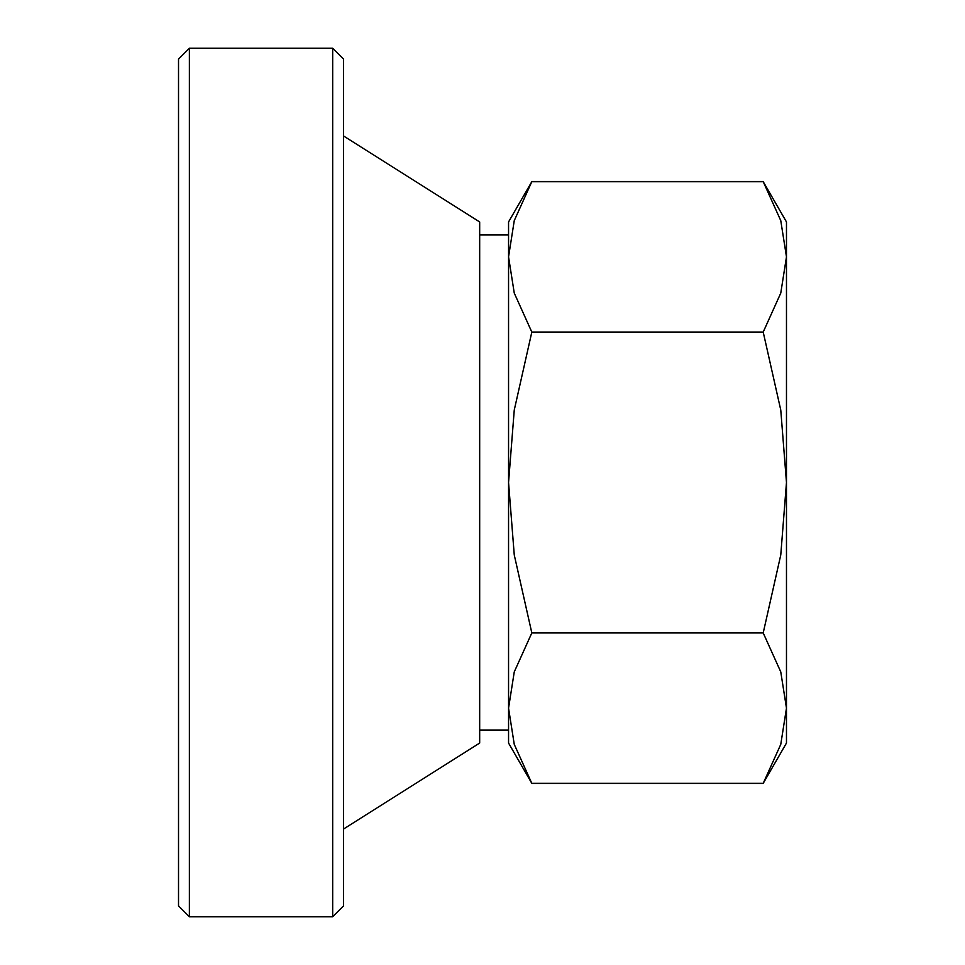 <?xml version="1.0" encoding="UTF-8"?>
<svg xmlns="http://www.w3.org/2000/svg" width="965" height="965" viewBox="0 0 965 965"><rect width="100%" height="100%" fill="white"/><g stroke="black" fill="none" stroke-linecap="round" stroke-linejoin="round"><path stroke-width="1.45" d="M189.381 48.25L189.381 916.75L178.525 905.894L178.525 59.106L189.381 48.25L332.684 48.25L332.684 916.75L343.54 905.894L343.54 59.106L332.684 48.25M343.54 135.969L479.677 221.95L479.677 743.05L343.54 829.032M763.206 783.363L786.475 743.05L786.475 708.141L780.769 744.377L763.206 783.363L531.824 783.363L514.261 744.377L508.555 708.141L508.555 730.023L479.677 730.023M786.475 221.95L763.206 181.637L780.769 220.623L786.475 256.859L786.475 482.5L780.769 554.959L763.206 632.931L780.769 671.905L786.475 708.141L786.475 482.5L780.769 410.041L763.206 332.069L780.769 293.095L786.475 256.859L786.475 221.95M508.555 708.141L514.261 671.905L531.824 632.931L514.261 554.959L508.555 482.5L508.555 743.05L531.824 783.363M531.824 181.637L508.555 221.95L508.555 482.5L514.261 410.041L531.824 332.069L514.261 293.095L508.555 256.859L514.261 220.623L531.824 181.637L763.206 181.637M479.677 234.978L508.555 234.978L508.555 256.859M531.824 332.069L763.206 332.069M531.824 632.931L763.206 632.931M189.381 916.75L332.684 916.75"/></g></svg>
